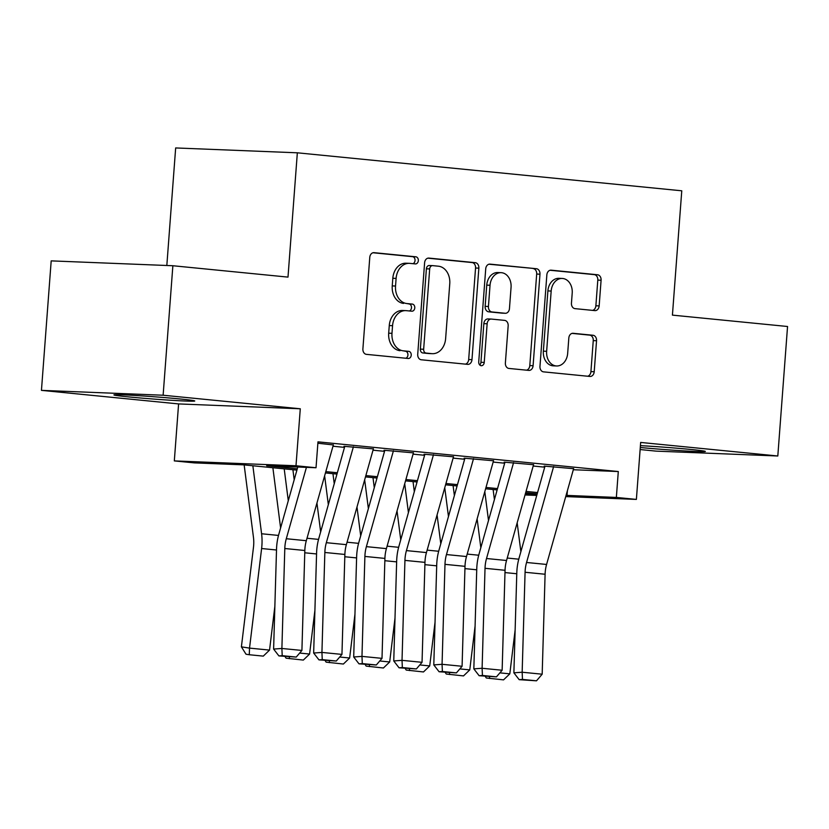 <?xml version="1.0" encoding="UTF-8"?>
<svg xmlns="http://www.w3.org/2000/svg" width="829" height="829" viewBox="0 0 829 829"><rect width="100%" height="100%" fill="white"/><g stroke="black" fill="none" stroke-linecap="round" stroke-linejoin="round"><path stroke-width="1.24" d="M418.334 260.627A3.575 2.767 92.3 0 0 415.847 256.803L374.086 252.669A5.098 3.948 92.3 0 0 373.91 252.658A5.098 3.948 92.3 0 0 369.775 257.363L362.895 348.885A5.098 3.948 92.3 0 0 366.439 354.356L408.2 358.48A3.575 2.767 92.3 0 0 408.324 358.491A3.575 2.767 92.3 0 0 411.225 355.195A3.575 2.767 92.3 0 0 408.738 351.361L403.329 350.833A16.321 12.632 92.3 0 1 391.982 333.32L392.552 325.693A16.321 12.632 92.3 0 1 405.785 310.626A16.321 12.632 92.3 0 1 406.355 310.668L411.754 311.196A3.575 2.767 92.3 0 0 411.878 311.207A3.575 2.767 92.3 0 0 414.78 307.911A3.575 2.767 92.3 0 0 412.293 304.077L406.884 303.549A16.321 12.632 92.3 0 1 395.537 286.036L396.107 278.409A16.321 12.632 92.3 0 1 409.339 263.342A16.321 12.632 92.3 0 1 409.909 263.384L415.308 263.912A3.575 2.767 92.3 0 0 415.443 263.923A3.575 2.767 92.3 0 0 418.334 260.627M412.935 263.684A3.575 2.767 92.3 0 0 415.039 260.503A3.575 2.767 92.3 0 0 412.562 256.669L372.998 252.752M405.816 358.242A3.575 2.767 92.3 0 0 407.93 355.061A3.575 2.767 92.3 0 0 405.454 351.237L403.329 350.833M409.371 310.968A3.575 2.767 92.3 0 0 411.485 307.777A3.575 2.767 92.3 0 0 409.008 303.953L406.884 303.549M640.278 447.494A40.528 1.161 -175.7 0 0 682.733 450.8A40.528 1.161 -175.7 0 0 705.334 451.453A40.528 1.161 -175.7 0 0 690.567 449.442A40.528 1.161 -175.7 0 0 640.423 445.65M179.997 398.967A40.528 1.161 -175.7 0 0 137.117 395.588A40.528 1.161 -175.7 0 0 113.936 394.905A40.528 1.161 -175.7 0 0 128.692 396.915A40.528 1.161 -175.7 0 0 171.582 400.293A40.528 1.161 -175.7 0 0 194.763 400.977A40.528 1.161 -175.7 0 0 179.997 398.967M594.849 310.606A5.098 3.948 92.3 0 0 595.025 310.616A5.098 3.948 92.3 0 0 599.16 305.911L601.087 280.233A5.098 3.948 92.3 0 0 597.543 274.762L551.161 270.171A5.098 3.948 92.3 0 0 550.984 270.161A5.098 3.948 92.3 0 0 546.85 274.876L539.969 366.387A5.098 3.948 92.3 0 0 543.513 371.858L589.896 376.449A5.098 3.948 92.3 0 0 590.072 376.459A5.098 3.948 92.3 0 0 594.206 371.744L596.538 340.74A5.098 3.948 92.3 0 0 592.994 335.258L573.14 333.299A5.098 3.948 92.3 0 0 572.963 333.289A5.098 3.948 92.3 0 0 568.829 337.994L567.668 353.372A13.647 10.559 92.3 0 1 556.611 365.972A13.647 10.559 92.3 0 1 546.643 351.299L551.171 291.052A13.647 10.559 92.3 0 1 562.238 278.451A13.647 10.559 92.3 0 1 572.207 293.124L571.45 303.165A5.098 3.948 92.3 0 0 574.994 308.637L594.849 310.606M573.316 469.732L618.299 471.535L616.351 497.431L636.382 499.41L565.741 496.592M172.867 265.736L163.126 395.226L41.45 390.366L51.191 260.876L172.867 265.736L287.995 277.114L297.342 152.805L681.77 190.805L672.423 315.124L787.55 326.502L777.809 455.991L640.662 442.437L636.382 499.41M41.45 390.366L178.598 403.92L300.285 408.78L163.126 395.226M300.285 408.78L295.994 465.763L316.025 467.743L266.689 465.774L297.29 468.799M618.299 471.535L317.973 441.847L316.025 467.743M478.851 268.15A5.098 3.948 92.3 0 0 475.297 262.679L428.914 258.088A5.098 3.948 92.3 0 0 428.738 258.078A5.098 3.948 92.3 0 0 424.603 262.783L417.723 354.304A5.098 3.948 92.3 0 0 421.267 359.776L467.649 364.356A5.098 3.948 92.3 0 0 467.836 364.377A5.098 3.948 92.3 0 0 471.97 359.662L478.851 268.15L475.556 268.016A5.098 3.948 92.3 0 0 472.012 262.544L427.837 258.182M490.043 264.13L536.415 268.72A5.098 3.948 92.3 0 1 539.969 274.192L533.088 365.703A5.098 3.948 92.3 0 1 528.954 370.418A5.098 3.948 92.3 0 1 528.778 370.397L508.923 368.439A5.098 3.948 92.3 0 1 505.379 362.967L508.167 325.849A5.098 3.948 92.3 0 0 504.623 320.377L491.452 319.082A5.098 3.948 92.3 0 0 491.276 319.061A5.098 3.948 92.3 0 0 487.141 323.776L484.229 362.418A3.575 2.767 92.3 0 1 481.338 365.713A3.575 2.767 92.3 0 1 478.727 361.869L485.721 268.824A5.098 3.948 92.3 0 1 489.856 264.119A5.098 3.948 92.3 0 1 490.043 264.13L489.68 264.119M640.123 449.546L656.133 451.131L777.809 455.991M333.341 444.935L317.859 443.235M373.392 448.893L343.973 446.303M413.433 452.852L384.014 450.261M453.473 456.81L424.054 454.219M493.524 460.769L464.105 458.178M533.565 464.727L504.146 462.136M332.978 446.23L344.501 447.37M373.019 450.188L384.542 451.328M413.07 454.147L424.593 455.287M453.111 458.105L464.634 459.245M493.151 462.064L504.674 463.204M533.202 466.022L544.726 467.162M544.187 466.095L573.606 468.686M297.342 152.805L175.665 147.945L166.826 265.498M296.917 470.116L243.674 464.851L194.338 462.883L174.318 460.903L295.994 465.763M178.598 403.92L174.318 460.903M536.746 495.431L525.037 494.965M566.083 495.369L616.351 497.431M325.818 471.618L337.341 472.758M365.858 475.577L377.382 476.716M405.899 479.535L417.422 480.675M445.95 483.494L457.473 484.633M485.991 487.452L497.514 488.592M526.032 491.41L537.555 492.55M537.192 493.866L525.669 492.727M497.141 489.908L485.618 488.768M457.1 485.949L445.577 484.81M417.049 481.991L405.526 480.851M377.008 478.032L365.485 476.893M336.968 474.074L325.445 472.934M525.358 493.794L537.078 494.26M567.378 490.768L567.026 495.462M409.339 263.342L406.044 263.207A16.321 12.632 92.3 0 0 392.822 278.275L396.107 278.409M403.599 303.414A16.321 12.632 92.3 0 1 392.241 285.901L392.822 278.275M405.785 310.626L402.49 310.492A16.321 12.632 92.3 0 0 389.267 325.559L392.552 325.693M400.044 350.698A16.321 12.632 92.3 0 1 388.687 333.185L389.267 325.559M465.452 364.138A5.098 3.948 92.3 0 0 468.675 359.537L475.556 268.016M432.707 265.632A3.575 2.767 92.3 0 0 432.583 265.632A3.575 2.767 92.3 0 0 429.691 268.928L423.65 349.258A3.575 2.767 92.3 0 0 426.127 353.081L431.826 353.651A16.321 12.632 92.3 0 0 432.406 353.682A16.321 12.632 92.3 0 0 445.629 338.626L449.764 283.715A16.321 12.632 92.3 0 0 438.406 266.202L432.707 265.632M432.458 265.622L429.422 265.508A3.575 2.767 92.3 0 0 429.287 265.498A3.575 2.767 92.3 0 0 426.396 268.793L429.691 268.928M432.406 353.682L429.111 353.558A16.321 12.632 92.3 0 1 428.541 353.517L422.842 352.957A3.575 2.767 92.3 0 1 420.355 349.123L426.396 268.793M488.955 264.223L536.415 268.72M526.57 370.18A5.098 3.948 92.3 0 0 529.804 365.579L536.684 274.057A5.098 3.948 92.3 0 0 533.13 268.586M491.089 319.061L488.167 318.947A5.098 3.948 92.3 0 0 487.98 318.937A5.098 3.948 92.3 0 0 483.846 323.642L480.944 362.283L484.229 362.418M479.722 364.936A3.575 2.767 92.3 0 0 480.944 362.283M511.058 287.342A13.647 10.559 92.3 0 0 501.089 272.668A13.647 10.559 92.3 0 0 490.032 285.259L488.436 306.492A5.098 3.948 92.3 0 0 491.991 311.963L505.151 313.258A5.098 3.948 92.3 0 0 505.338 313.279A5.098 3.948 92.3 0 0 509.462 308.564L511.058 287.342M501.089 272.668L497.804 272.534A13.647 10.559 92.3 0 0 486.747 285.135L490.032 285.259M502.219 313.144A5.098 3.948 92.3 0 1 502.042 313.144A5.098 3.948 92.3 0 1 501.866 313.134L488.695 311.828A5.098 3.948 92.3 0 1 485.152 306.357L486.747 285.135M562.238 278.451L558.943 278.326A13.647 10.559 92.3 0 0 547.886 290.917L551.171 291.052M556.611 365.972L553.326 365.838A13.647 10.559 92.3 0 1 543.358 351.164L547.886 290.917M587.688 376.231A5.098 3.948 92.3 0 0 590.922 371.62L593.253 340.605A5.098 3.948 92.3 0 0 589.699 335.134L572.062 333.382M592.642 310.388A5.098 3.948 92.3 0 0 595.875 305.777L597.802 280.098A5.098 3.948 92.3 0 0 594.248 274.627L550.073 270.264M244.151 464.893L253.467 537.42A25.979 16.435 95.6 0 1 253.477 547.264L241.394 646.848L249.529 648.112L261.612 548.529A38.973 24.663 -84.4 0 0 261.591 533.762L252.855 465.753M280.606 527.918L272.876 467.732M269.549 650.091L263.29 656.122L249.28 654.734L249.529 648.112L269.549 650.091L274.865 606.248M249.28 654.734L246.026 654.226L241.394 646.848M333.393 444.769L306.315 540.705A25.979 16.435 -84.4 0 0 304.834 550.497L301.911 650.444L281.891 648.465L282.212 655.677L278.907 655.915L296.233 657.065L282.212 655.677M306.429 467.359L286.295 538.726A25.979 16.435 -84.4 0 0 284.803 548.518L281.891 648.465L273.611 649.076L276.534 549.119A38.973 24.663 95.6 0 1 278.772 534.446L297.798 467.007M273.611 649.076L278.907 655.915M296.233 657.065L301.911 650.444M284.202 468.851L288.285 500.706M294.191 479.773L292.906 469.711M320.657 531.876L316.947 503.037M299.663 653.065L309.59 654.05L314.916 610.206M309.59 654.05L303.331 660.081L286.067 658.185L285.021 656.527M289.321 658.692L289.383 656.951M324.626 475.815L328.336 504.664M334.242 483.742L332.947 473.68M360.698 535.835L356.988 506.996M339.703 657.024L349.641 658.008L354.957 614.165M349.641 658.008L343.382 664.039L326.118 662.143L325.072 660.485M329.362 662.651L329.434 660.91M364.667 479.773L368.377 508.623M374.283 487.701L372.988 477.639M400.739 539.793L397.039 510.954M379.744 660.982L389.682 661.967L394.998 618.123M389.682 661.967L383.423 667.998L366.159 666.101L365.112 664.443M369.413 666.609L369.475 664.868M404.718 483.732L408.417 512.581M414.324 491.659L413.039 481.597M440.79 543.762L437.08 514.913M419.795 664.941L429.723 665.925L435.049 622.082M429.723 665.925L423.474 671.956L406.2 670.06L405.153 668.402M409.453 670.568L409.516 668.827M373.433 448.727L346.367 544.663A25.979 16.435 -84.4 0 0 344.874 554.456L341.952 654.402L321.932 652.423L322.253 659.635L318.947 659.874L336.273 661.024L322.253 659.635M353.413 446.748L326.336 542.684A25.979 16.435 -84.4 0 0 324.854 552.477L321.932 652.423L313.663 653.034L316.585 553.078A38.973 24.663 95.6 0 1 318.813 538.404L344.781 446.385M313.663 653.034L318.947 659.874M336.273 661.024L341.952 654.402M413.474 452.686L386.407 548.622A25.979 16.435 -84.4 0 0 384.915 558.414L382.003 658.361L361.972 656.381L362.304 663.594L358.988 663.832L376.314 664.982L362.304 663.594M393.454 450.707L366.387 546.643A25.979 16.435 -84.4 0 0 364.895 556.435L361.972 656.381L353.703 656.993L356.625 557.036A38.973 24.663 95.6 0 1 358.853 542.363L384.822 450.344M353.703 656.993L358.988 663.832M376.314 664.982L382.003 658.361M453.525 456.644L426.448 552.58A25.979 16.435 -84.4 0 0 424.966 562.373L422.044 662.319L402.024 660.34L402.345 667.552L399.039 667.791L416.365 668.941L402.345 667.552M433.494 454.665L406.428 550.601A25.979 16.435 -84.4 0 0 404.935 560.394L402.024 660.34L393.754 660.951L396.666 560.995A38.973 24.663 95.6 0 1 398.904 546.321L424.873 454.302M393.754 660.951L399.039 667.791M416.365 668.941L422.044 662.319M493.566 460.603L466.499 556.539A25.979 16.435 -84.4 0 0 465.007 566.331L462.085 666.278L442.064 664.298L442.385 671.511L439.08 671.749L456.406 672.899L442.385 671.511M473.546 458.624L446.468 554.56A25.979 16.435 -84.4 0 0 444.986 564.352L442.064 664.298L433.795 664.91L436.717 564.953A38.973 24.663 95.6 0 1 438.945 550.28L464.914 458.261M433.795 664.91L439.08 671.749M456.406 672.899L462.085 666.278M444.758 487.701L448.468 516.54M454.375 495.618L453.08 485.556M480.83 547.72L477.131 518.871M459.836 668.899L469.774 669.884L475.09 626.04M469.774 669.884L463.515 675.915L446.251 674.029L445.204 672.36M449.494 674.526L449.567 672.785M533.607 464.561L506.54 560.497A25.979 16.435 -84.4 0 0 505.048 570.29L502.136 670.246L482.105 668.267L482.437 675.469L479.131 675.708L496.447 676.858L482.437 675.469M513.586 462.582L486.519 558.518A25.979 16.435 -84.4 0 0 485.027 568.311L482.105 668.267L473.836 668.868L476.758 568.912A38.973 24.663 95.6 0 1 478.986 554.238L504.954 462.219M473.836 668.868L479.131 675.708M496.447 676.858L502.136 670.246M484.81 491.659L488.509 520.498M494.416 499.576L493.12 489.514M520.871 551.679L517.172 522.83M499.877 672.858L509.814 673.842L515.13 629.999M509.814 673.842L503.555 679.873L486.291 677.987L485.245 676.319M489.545 678.485L489.607 676.744M573.658 468.52L546.58 564.456A25.979 16.435 -84.4 0 0 545.099 574.248L542.176 674.205L522.156 672.226L522.477 679.428L519.172 679.666L536.498 680.816L522.477 679.428M553.637 466.54L526.56 562.476A25.979 16.435 -84.4 0 0 525.078 572.269L522.156 672.226L513.887 672.827L516.799 572.87A38.973 24.663 95.6 0 1 519.037 558.197L545.005 466.178M513.887 672.827L519.172 679.666M536.498 680.816L542.176 674.205M412.562 256.669L415.847 256.803M405.454 351.237L408.738 351.361M409.008 303.953L412.293 304.077M392.241 285.901L395.537 286.036M388.687 333.185L391.982 333.32M468.675 359.537L471.97 359.662M472.012 262.544L475.297 262.679M420.355 349.123L423.65 349.258M422.842 352.957L426.127 353.081M428.541 353.517L431.826 353.651M536.684 274.057L539.969 274.192M529.804 365.579L533.088 365.703M483.846 323.642L487.141 323.776M485.152 306.357L488.436 306.492M488.695 311.828L491.991 311.963M501.866 313.134L505.151 313.258M543.358 351.164L546.643 351.299M589.699 335.134L592.994 335.258M593.253 340.605L596.538 340.74M590.922 371.62L594.206 371.744M594.248 274.627L597.543 274.762M597.802 280.098L601.087 280.233M595.875 305.777L599.16 305.911M261.612 548.529L276.513 550M261.591 533.762L278.503 535.43M306.315 540.705L286.295 538.726M304.834 550.497L284.803 548.518M304.761 552.788L316.554 553.959M307.01 538.249L318.543 539.389M344.802 556.746L356.605 557.917M347.061 542.207L358.584 543.347M384.853 560.705L396.645 561.875M387.102 546.166L398.635 547.306M424.894 564.663L436.686 565.834M427.142 550.124L438.676 551.264M346.367 544.663L326.336 542.684M344.874 554.456L324.854 552.477M386.407 548.622L366.387 546.643M384.915 558.414L364.895 556.435M426.448 552.58L406.428 550.601M424.966 562.373L404.935 560.394M466.499 556.539L446.468 554.56M465.007 566.331L444.986 564.352M464.945 568.621L476.737 569.792M467.193 554.083L478.727 555.223M506.54 560.497L486.519 558.518M505.048 570.29L485.027 568.311M504.985 572.58L516.778 573.751M507.234 558.041L518.767 559.181M546.58 564.456L526.56 562.476M545.099 574.248L525.078 572.269M429.287 265.498L432.583 265.632M487.98 318.937L491.276 319.061M502.042 313.144L505.338 313.279"/></g></svg>
